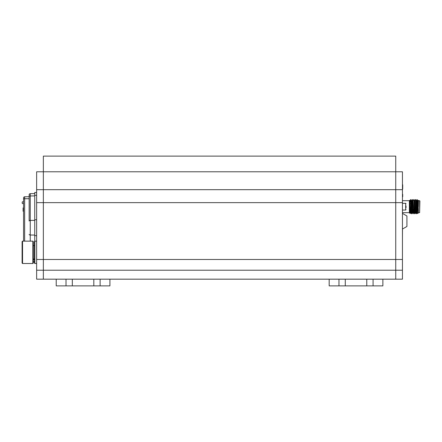 <?xml version="1.0" encoding="UTF-8"?>
<svg xmlns="http://www.w3.org/2000/svg" width="442" height="442" viewBox="0 0 442 442"><rect width="100%" height="100%" fill="white"/><g stroke="black" fill="none" stroke-linecap="round" stroke-linejoin="round"><path stroke-width="0.66" d="M66.013 279.173L72.322 279.173L72.322 285.886L66.013 285.886L66.013 279.173L36.642 279.173L36.642 202.651L43.355 202.651L43.355 189.679L43.355 202.651L395.739 202.651L395.739 279.173L373.081 279.173L373.081 285.886L366.772 285.886L366.772 279.173L373.081 279.173M402.447 189.679L402.447 171.778L395.739 171.778L395.739 189.679L43.355 189.679L43.355 171.778L395.739 171.778L395.739 202.651L402.447 202.651L402.447 189.679L395.739 189.679L395.739 259.482L43.355 259.482L43.355 270.222L43.355 259.482L36.642 259.482M395.739 171.778L395.739 156.114L43.355 156.114L43.355 189.679L36.642 189.679L36.642 171.778L43.355 171.778L36.642 171.778M36.642 270.222L43.355 270.222L43.355 279.173L43.355 270.222L395.739 270.222L395.739 279.173L402.447 279.173L402.447 270.222L395.739 270.222L395.739 259.482L402.447 259.482L402.447 202.651M43.355 202.651L43.355 259.482L43.355 202.651M338.97 279.173L345.274 279.173L345.274 285.886L338.97 285.886L338.97 279.173L100.124 279.173L100.124 285.886L93.815 285.886L93.815 279.173L100.124 279.173M402.447 213.392L406.922 215.978L406.922 226.47L402.447 229.055M402.447 259.482L402.447 270.222M22.548 263.509L22.1 263.062L22.1 241.586L22.548 241.139L22.548 263.509L32.841 263.509L32.841 241.139L33.288 241.586L33.288 263.062L32.841 263.509M34.852 263.509L34.404 263.062L34.404 241.586L34.852 241.139L34.852 263.509L36.642 263.509M36.642 202.651L36.642 189.679M345.274 279.173L366.772 279.173M345.274 285.886L366.772 285.886M338.97 285.886L329.174 285.886L329.174 279.173M382.871 279.173L382.871 285.886L373.081 285.886M72.322 279.173L93.815 279.173M72.322 285.886L93.815 285.886M66.013 285.886L56.217 285.886L56.217 279.173M109.914 279.173L109.914 285.886L100.124 285.886M415.712 211.641L416.132 213.768L415.491 200.53L415.364 199.58L414.574 200.602M417.458 204.513L417.618 213.608L418.48 212.69L417.861 201.419L417.154 199.591L417.325 201.569L417.729 200.602L418.06 201.419L418.48 212.69L417.154 199.591L416.149 200.602M409.745 200.961L410.646 212.74L410.17 213.547L410.646 212.74M412.557 207.701L412.226 212.74L411.629 213.768L411.916 209.221L411.613 213.784L411.11 209.221M410.624 212.757L410.016 200.618L410.839 199.591L411.596 213.768M411.563 213.646L411.778 207.701M413.883 212.315L413.209 213.768L413.497 209.221L413.176 213.768M414.784 213.768L415.381 212.74L414.557 213.768L414.27 209.221L413.961 212.74L412.994 200.602M412.419 199.591L413.193 213.784L412.861 212.834L412.204 199.58L411.9 204.143L412.187 199.591L413.016 200.618L413.983 212.757M23.553 201.784L22.669 201.767A0.448 0.448 0 0 0 22.21 202.215L22.21 203.149A0.448 0.448 0 0 0 22.658 203.591L23.553 203.591M34.741 241.249L34.741 192.474L36.642 192.474L34.741 192.474M34.741 220.365L30.249 220.409A1.116 0.613 0 0 0 29.15 221.017L29.15 194.789A1.116 1.116 0 0 1 30.249 193.673L34.741 193.59L30.249 193.673L30.249 241.139M23.553 241.139L23.553 197.922A1.116 1.116 0 0 1 24.653 196.8L29.15 196.723L29.15 219.547M33.288 261.808L34.404 261.824M23.553 207.911L23.106 207.911L23.106 211.265L23.553 211.265M415.579 211.514L415.961 211.795M417.325 201.569L417.872 201.569M419.618 200.696L419.9 200.983L419.618 212.668L419.618 200.696L418.48 200.696M417.905 200.618L418.115 200.254L418.48 200.602L418.381 206.679C418.209 198.381 418.038 198.381 417.878 206.679M410.353 209.569L410.182 213.541L409.386 212.762L409.386 200.602L409.673 200.314M410.408 207.259C410.253 215.563 410.088 215.37 409.922 206.679C409.762 198.469 409.596 198.469 409.419 206.679M410.806 212.74L411.397 213.768L411.021 206.679C410.817 199.425 410.612 197.894 410.408 202.093L410.607 199.591M414.557 213.768L413.961 212.74L414.557 213.768L413.916 200.53L413.784 199.58L413.171 200.618L413.767 199.591M414.767 213.784L413.983 199.58L414.707 201.419L415.381 212.74M416.347 200.602L417.137 212.757L416.347 213.784L415.425 211.945L414.767 200.602M416.347 213.784L415.557 199.58L416.281 201.419L416.939 212.757M412.303 200.093L412.043 205.657M417.458 209.994L416.939 199.58M410.154 204.751L410.281 203.353M415.364 212.757L416.132 213.768M412.69 209.221L412.38 212.74L411.414 200.602M410.016 200.618L409.817 202.756M415.579 210.552L415.458 212.315M411.629 213.768L412.226 212.74L411.546 201.419L410.839 199.591M410.983 207.701L410.723 212.315M415.867 209.69L415.867 211.795M402.447 179.783L402.447 205.519M402.706 194.336L402.706 196.745M402.706 185.983L402.706 184.756M402.706 189.077L402.706 187.85M402.734 185.983L402.706 186.303M402.734 186.303L402.706 187.53M402.491 229.028L402.447 238.757M402.447 213.027L402.491 213.42M406.027 205.933L406.027 207.878M36.642 235.674L34.741 235.674M34.404 259.498L33.288 259.487M24.653 196.8L24.653 198.74L29.15 198.74M23.553 198.74L24.653 198.74L24.653 241.139M34.741 195.922L30.249 195.966A1.116 0.613 0 0 0 29.15 196.574M34.741 235.061L30.249 235.017A1.116 0.613 0 0 1 29.15 234.404M30.249 193.673A1.116 1.116 0 0 0 29.15 194.789M36.642 219.751L34.741 219.751M36.642 195.309L34.741 195.309M402.447 210.038L405.673 210.038L405.673 203.326L406.027 203.685M22.548 241.139L32.841 241.139M33.288 245.608L34.404 245.608M34.852 241.139L36.642 241.139M33.288 259.034L34.404 259.034M417.115 212.74L417.618 213.608L417.115 212.74M402.447 212.668L409.386 212.668M418.48 212.668L419.618 212.668M418.48 212.762L417.629 213.613M415.364 199.58L416.171 200.618M402.706 200.696L409.386 200.696M412.38 212.74L412.977 213.768M411.59 200.618L412.187 199.591M405.673 210.038L406.027 209.679M402.706 203.326L405.673 203.326"/></g></svg>
